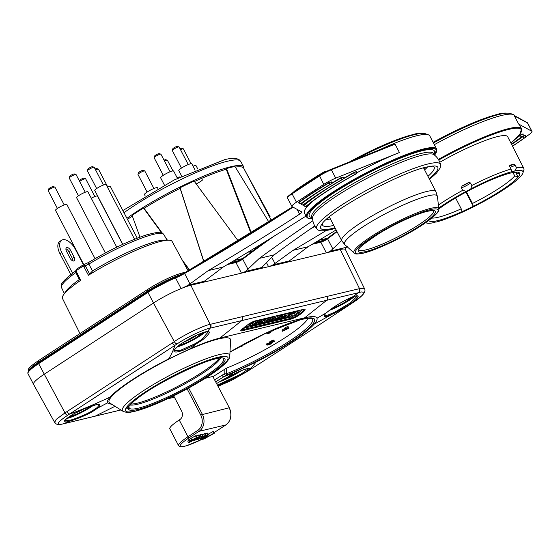 <?xml version="1.0" encoding="UTF-8"?>
<svg xmlns="http://www.w3.org/2000/svg" width="560" height="560" viewBox="0 0 560 560"><rect width="100%" height="100%" fill="white"/><g stroke="black" fill="none" stroke-linecap="round" stroke-linejoin="round"><path stroke-width="0.84" d="M196.224 183.925A7.343 1.148 152.5 0 0 202.993 179.41M193.06 166.201A7.343 1.148 -27.5 0 1 196.049 165.676L197.806 169.036M180.005 148.729A2.555 0.399 -27.5 0 1 181.559 148.267L183.246 148.778A3.829 0.602 -27.5 0 1 183.33 148.841L191.058 163.681M180.495 149.66A3.829 0.602 -27.5 0 1 183.246 148.778M145.145 195.846L144.466 194.544A7.343 1.148 -27.5 0 1 147.07 192.087A7.343 1.148 -27.5 0 1 153.671 188.615A7.343 1.148 -27.5 0 1 157.486 187.761L157.885 188.524M147.126 192.052L137.977 174.468A3.829 0.602 -27.5 0 1 137.97 174.356A3.829 0.602 -27.5 0 1 139.335 173.187A3.829 0.602 -27.5 0 1 144.683 170.863A3.829 0.602 -27.5 0 1 144.767 170.926L153.923 188.51M137.97 174.356L138.523 172.683A2.555 0.399 -27.5 0 1 139.433 171.906A2.555 0.399 -27.5 0 1 142.996 170.359L144.683 170.863M235.368 167.111A74.438 11.662 -27.5 0 1 243.733 168.266L268.226 214.529M139.993 237.125L132.111 215.446A75.068 11.76 -27.5 0 1 143.486 208.033L144.088 208.32A74.438 11.662 -27.5 0 1 180.131 188.335L180.068 187.747A75.068 11.76 -27.5 0 1 194.103 181.069L238.252 240.996M194.446 181.531A74.438 11.662 -27.5 0 1 226.233 169.253L226.52 168.539A75.068 11.76 -27.5 0 1 234.997 166.516L268.863 222.033M244.181 169.113L270.102 216.713M127.498 219.429A74.438 11.662 -27.5 0 1 132.314 216.006M248.409 251.937L250.383 251.783A75.047 11.76 -27.5 0 1 253.092 250.733M255.073 249.27L255.514 247.618M250.922 233.219L226.233 169.253M189.609 269.941L182.301 260.183M167.419 240.149L165.704 237.818M162.085 232.911L144.088 208.32M203.784 261.646L180.131 188.335M271.362 220.458L267.484 213.115M226.52 168.539L251.398 232.932M256.214 247.191L256.123 248.5M251.566 251.867A75.691 11.858 152.5 0 0 250.852 252.14L248.136 252.105M180.068 187.747L203.896 261.583M143.486 208.033L161.518 232.694M183.4 262.199L189.315 270.109M250.852 252.14L250.383 251.783M188.083 270.823L172.109 241.416A61.796 9.681 152.5 0 0 168.784 240.177A61.796 9.681 152.5 0 0 88.431 275.282L83.776 266.462L83.006 266.224A61.607 9.653 -27.5 0 0 79.632 268.38A61.607 9.653 -27.5 0 0 76.447 270.501L76.286 271.348L80.696 280.322A61.796 9.681 152.5 0 0 63.378 295.05A61.796 9.681 152.5 0 0 62.482 298.48L79.968 333.564M80.696 280.322L80.241 280.126M79.653 279.342L79.289 279.573A57.911 9.072 152.5 0 0 65.744 291.508L63.378 295.05M168.784 240.177L164.528 240.086A57.911 9.072 152.5 0 0 92.463 270.984L88.431 275.282M92.463 270.984L88.893 264.068A1.918 0.735 -121.3 0 1 88.711 262.395A1.918 0.735 -121.3 0 1 88.844 262.353M76.286 271.348L75.908 272.538L79.289 279.573M163.772 234.409C161.154 233.072 164.507 230.118 146.657 234.843C129.101 240.674 109.788 249.858 88.718 262.395L83.041 265.006L85.295 265.755L88.893 264.068A57.631 9.03 152.5 0 1 163.772 234.409L167.013 240.142M89.628 274.008L85.295 265.755L83.776 266.462M72.555 273.203L61.81 252.56A12.768 6.692 -123.1 0 1 61.628 240.24L59.808 241.43A12.768 6.692 56.9 0 0 59.99 253.75L70.819 274.547M65.933 248.836A3.829 2.009 -123.1 0 1 68.817 251.636L72.31 258.349A3.829 2.009 -123.1 0 1 72.94 260.939M61.628 240.24A12.768 6.692 -123.1 0 1 75.39 249.312L83.461 264.824M70.637 250.453L74.13 257.159A3.829 2.009 -123.1 0 1 74.186 260.855A3.829 2.009 -123.1 0 1 70.056 258.132L66.563 251.426A3.829 2.009 -123.1 0 1 66.507 247.73A3.829 2.009 -123.1 0 1 70.637 250.453L68.817 251.636M137.249 238.161L110.313 186.41A6.384 1.001 152.5 0 0 107.359 187.005M95.606 169.96A3.829 0.602 -27.5 0 1 98.357 169.078A3.829 0.602 -27.5 0 1 98.441 169.141L107.681 186.879M95.123 169.022A2.555 0.399 -27.5 0 1 96.67 168.567L98.357 169.078M116.746 247.177L87.906 191.772A6.384 1.001 152.5 0 0 82.418 193.501A6.384 1.001 152.5 0 0 76.622 197.393A6.384 1.001 152.5 0 0 76.58 197.666L105.364 252.959M78.477 195.776L69.237 178.031A3.829 0.602 -27.5 0 1 69.237 177.926A3.829 0.602 -27.5 0 1 69.258 177.87A3.829 0.602 -27.5 0 1 72.471 175.672A3.829 0.602 -27.5 0 1 75.943 174.433A3.829 0.602 -27.5 0 1 76.034 174.496L85.267 192.241M69.783 176.288A2.555 0.399 -27.5 0 1 69.783 176.253A2.555 0.399 -27.5 0 1 69.804 176.218A2.555 0.399 -27.5 0 1 71.946 174.755A2.555 0.399 -27.5 0 1 74.256 173.922L75.943 174.433M122.661 244.384L97.503 196.056A6.384 1.001 152.5 0 0 96.39 196.035A6.384 1.001 152.5 0 0 91.245 198.184M79.639 181.419A3.829 0.602 -27.5 0 1 84.966 178.766A3.829 0.602 -27.5 0 1 85.54 178.717A3.829 0.602 -27.5 0 1 85.631 178.78L94.864 196.525M79.303 180.782L79.387 180.537A2.555 0.399 -27.5 0 1 81.018 179.319A2.555 0.399 -27.5 0 1 83.475 178.241A2.555 0.399 -27.5 0 1 83.86 178.206L85.54 178.717M95.053 258.65L66.836 204.442A6.384 1.001 152.5 0 0 65.73 204.414A6.384 1.001 152.5 0 0 59.171 207.347A6.384 1.001 152.5 0 0 55.51 210.336L83.825 264.726M57.407 208.446L48.174 190.701A3.829 0.602 -27.5 0 1 48.167 190.596A3.829 0.602 -27.5 0 1 50.624 188.762A3.829 0.602 -27.5 0 1 54.299 187.152A3.829 0.602 -27.5 0 1 54.88 187.103A3.829 0.602 -27.5 0 1 54.964 187.166L64.204 204.911M48.167 190.596L48.72 188.923A2.555 0.399 -27.5 0 1 50.358 187.698A2.555 0.399 -27.5 0 1 52.808 186.627A2.555 0.399 -27.5 0 1 53.193 186.592L54.88 187.103M134.547 239.232L106.085 184.548A6.384 1.001 152.5 0 0 102.76 185.29A6.384 1.001 152.5 0 0 97.027 188.307A6.384 1.001 152.5 0 0 94.759 190.442L122.801 244.314M96.656 188.552L87.416 170.807A3.829 0.602 -27.5 0 1 87.416 170.702A3.829 0.602 -27.5 0 1 88.774 169.526A3.829 0.602 -27.5 0 1 94.122 167.209A3.829 0.602 -27.5 0 1 94.213 167.272L103.446 185.017M87.416 170.702L87.962 169.029A2.555 0.399 -27.5 0 1 88.872 168.245A2.555 0.399 -27.5 0 1 92.435 166.698L94.122 167.209M312.865 220.759A538.118 84.308 -27.5 0 0 259.259 258.412L245.539 271.418A4.788 0.749 -27.5 0 1 241.465 273.14L289.646 261.625A4.788 0.749 -27.5 0 1 288.82 261.604A4.788 0.749 -27.5 0 1 289.219 260.974L308.098 246.736A538.118 84.308 -27.5 0 0 336.112 229.936M378.539 150.22A73.409 11.501 -27.5 0 1 417.074 135.688A73.409 11.501 -27.5 0 1 428.407 134.834A73.409 11.501 -27.5 0 1 429.807 135.933L436.667 149.114A73.409 11.501 -27.5 0 0 398.454 157.661A73.409 11.501 -27.5 0 0 332.507 192.339A73.409 11.501 -27.5 0 0 306.439 216.902L307.601 218.036L309.211 218.575L312.592 218.687M314.524 199.857A73.409 11.501 152.5 0 0 304.402 212.989L306.439 216.902M514.787 115.815L514.696 115.64A73.409 11.501 152.5 0 0 513.296 114.541A73.409 11.501 152.5 0 0 501.956 115.388A73.409 11.501 152.5 0 0 434.35 144.655M289.275 260.904L289.646 261.625L340.256 249.522A30.002 4.704 152.5 0 1 345.198 249.333L345.051 249.046M120.883 409.976L62.601 424.011C57.232 425.166 55.678 423.619 56.182 423.885L54.635 422.359L56.224 419.377L64.981 412.895L174.293 341.635C177.884 339.052 183.708 335.706 191.772 331.597C201.481 327.068 207.599 324.653 210.119 324.366L190.855 285.243L241.465 273.14L235.935 262.514L227.367 264.565M190.855 285.243A30.002 4.704 152.5 0 0 181.097 288.568A30.002 4.704 152.5 0 0 153.496 303.009L174.293 341.635A3.192 1.666 55.5 0 0 177.093 343.945C180.39 341.6 185.682 338.569 192.976 334.859C201.754 330.764 207.298 328.58 209.601 328.293A3.192 2.667 77.1 0 0 210.119 324.366L359.52 288.645L364.525 288.736L345.471 249.641A30.002 4.704 152.5 0 0 345.464 249.627A30.002 4.704 152.5 0 0 345.198 249.333A12.768 2.002 152.5 0 1 345.093 249.214A12.768 2.002 152.5 0 1 346.409 247.296L347.263 246.358M266.427 262.577L268.555 266.665A6.384 1.001 152.5 0 0 273.091 264.831L293.104 250.32A510.664 80.01 152.5 0 0 326.158 230.531M289.219 260.974L273.091 264.831M245.539 271.418L261.667 267.561A6.384 1.001 152.5 0 0 261.45 268.079A6.384 1.001 152.5 0 0 262.563 268.1L262.024 267.064M293.083 207.172A510.664 80.01 -27.5 0 1 184.506 273.518A12.768 2.002 -27.5 0 1 175.567 277.942L181.097 288.568A12.768 2.002 152.5 0 0 188.349 285.089L204.33 281.267L223.209 267.029L208.215 270.613L188.349 285.089M204.386 281.197L204.764 281.918A4.788 0.749 -27.5 0 1 203.931 281.897A4.788 0.749 -27.5 0 1 204.33 281.267M341.635 240.555L330.428 251.118A4.788 0.749 -27.5 0 1 326.354 252.847L320.817 242.221A4.788 0.749 152.5 0 0 327.586 238.826A0.637 0.462 -127.1 0 1 327.74 238.112A537.474 84.21 -27.5 0 1 336.826 231.308M330.428 251.118L346.409 247.296M259.259 258.412L274.26 254.821L261.667 267.561M306.075 216.209A6.384 1.001 152.5 0 0 302.645 218.134A538.118 84.308 -27.5 0 1 223.209 267.029M208.215 270.613A510.664 80.01 152.5 0 0 299.593 214.165A6.384 1.001 152.5 0 0 301.875 212.023A6.384 1.001 152.5 0 0 301.798 211.946L292.075 206.619A12.768 2.002 -27.5 0 1 291.914 206.465A12.768 2.002 -27.5 0 1 296.45 202.195L323.743 184.401A12.768 2.002 -27.5 0 1 335.734 178.157L399.42 152.516A73.409 11.501 152.5 0 0 356.622 172.928M301.217 203.616L301.028 204.295L301.217 203.616A98.301 15.4 152.5 0 1 306.159 199.934M342.272 179.431L342.468 179.438A96.068 15.05 152.5 0 0 303.681 204.729L303.226 204.89A96.705 15.155 -27.5 0 1 342.272 179.431A1.596 0.427 -120 0 1 341.054 178.017L343.343 177.156L340.907 177.737A98.301 15.4 152.5 0 0 331.59 183.246M298.858 202.195L298.571 202.951L298.858 202.195A109.795 17.199 152.5 0 1 312.816 192.647A109.795 17.199 152.5 0 1 328.937 182.588L331.52 181.916C331.485 183.638 331.233 184.387 330.764 184.156C319.557 190.876 309.771 197.253 301.413 203.287A1.596 1.078 54.2 0 0 301.574 203.126M331.52 181.916L328.937 182.588M313.502 197.638A86.814 13.601 152.5 0 0 303.821 205.212L303.968 205.485A1.596 1.309 49.4 0 0 305.935 206.402A85.218 13.349 -27.5 0 1 355.439 174.125L355.558 174.174A84.581 13.251 152.5 0 0 306.425 206.206L305.935 206.402M355.439 174.125L354.396 172.613L356.321 171.591L354.249 172.333A86.814 13.601 152.5 0 0 343.427 178.444M301.203 203.392L300.783 203.532A108.199 16.954 -27.5 0 1 330.428 184.205L330.673 184.184A107.562 16.849 152.5 0 0 301.203 203.392A1.596 1.078 54.2 0 0 301.427 203.28C301.329 204.078 300.377 203.966 298.571 202.951M209.601 328.293L359.023 292.572C363.629 290.703 367.36 293.013 354.445 301.546M438.368 159.411A73.409 11.501 -27.5 0 1 521.556 128.814L519.512 124.901A73.409 11.501 152.5 0 0 518.609 124.026L531.839 131.271A12.768 2.002 -27.5 0 1 532 131.425A12.768 2.002 -27.5 0 1 527.464 135.695L525.707 136.843M511.455 144.137A96.068 15.05 152.5 0 0 521.983 136.521A1.596 1.183 -127.5 0 1 520.121 135.527L523.04 133.875L519.974 135.247A94.472 14.805 -27.5 0 1 517.454 137.151M512.456 146.111A107.562 16.849 152.5 0 0 524.461 137.851A1.596 1.078 -125.8 0 1 522.676 136.794L525.497 135.219L522.536 136.514A105.966 16.604 -27.5 0 1 517.811 139.86M524.461 137.851L524.881 137.718A108.199 16.954 -27.5 0 1 512.512 146.216M521.983 136.521L522.438 136.36A96.705 15.155 -27.5 0 1 511.511 144.249M531.839 131.271L527.478 122.885A0.637 0.63 -61.3 0 0 527.226 122.626L527.632 123.039A12.768 2.002 152.5 0 0 527.478 122.885L514.976 116.249M399.42 152.516L395.052 144.13L387.646 146.552L330.932 169.393M337.12 195.706A68.621 10.752 -27.5 0 1 422.583 155.064A68.621 10.752 -27.5 0 1 433.93 154.651C437.262 157.136 439.467 160.426 440.538 164.535A69.769 10.934 -27.5 0 0 428.281 163.905A69.769 10.934 -27.5 0 0 355.46 196.574A69.769 10.934 -27.5 0 0 316.855 228.921C314.104 225.687 312.669 221.991 312.55 217.84A68.621 10.752 -27.5 0 1 337.12 195.706M147.91 291.816L38.647 363.027L38.654 363.643L147.959 292.383L147.952 291.767L175.077 277.578L175.567 277.942A30.002 4.704 152.5 0 0 147.959 292.383L153.496 303.009L44.184 374.269A30.002 4.704 152.5 0 0 33.53 384.307A30.002 4.704 152.5 0 0 33.537 384.328L54.635 422.359M120.848 409.955L62.944 423.906C60.263 424.676 51.898 425.803 67.69 415.268L177.093 343.945M181.013 343.756L196.105 335.307L207.032 331.779A0.637 0.588 -91.2 0 0 207.354 331.667C205.933 331.373 201.341 332.976 193.578 336.476L180.859 343.868C174.125 349.111 172.277 351.806 175.315 351.946C177.415 352.618 186.319 349.559 195.825 344.148L202.496 339.899C209.524 333.935 211.141 331.191 207.354 331.667L210.14 328.167A3.192 2.674 76.5 0 0 210.644 324.24M326.27 312.816A0.637 0.525 -132.6 0 1 326.06 313.012C322.406 317.345 324.583 317.688 332.577 314.041C336.623 312.431 347.165 306.159 351.365 303.1C355.264 300.573 357.553 298.263 358.239 296.163C357.763 295.47 355.824 295.736 352.429 296.982C349.272 297.906 337.75 304.059 330.848 309.211L326.06 313.012L317.023 318.22C316.477 316.197 312.382 316.05 304.745 317.779L219.863 338.072C211.743 340.109 202.195 343.518 191.205 348.306L168.546 358.988C142.373 372.225 117.873 388.192 110.229 396.998C107.891 399.609 106.946 401.59 107.387 402.948L112.273 404.579M180.859 343.868L180.957 343.826C175.497 348.39 173.369 350.609 174.566 350.49L180.6 350.28L195.405 343.546L201.852 339.43L208.145 332.059L207.032 331.779M205.226 332.024A19.152 3.003 -27.5 0 1 200.018 335.902A19.152 3.003 -27.5 0 1 176.897 347.06M178.367 345.786A18.389 2.884 152.5 0 0 179.62 345.359M183.337 342.223A10.213 1.603 152.5 0 0 194.971 336.483A10.213 1.603 152.5 0 0 197.358 334.754M82.957 409.381A10.213 1.603 -27.5 0 1 75.278 413.049M339.283 303.681A10.213 1.603 152.5 0 0 344.323 300.79M307.923 318.227A63.07 9.884 -27.5 0 1 226.31 368.249L226.331 373.856L224.175 373.87A1.918 1.001 56.9 0 0 226.072 375.305A1.918 1.029 -111.7 0 0 226.331 373.856A65.835 10.318 152.5 0 0 288.442 341.733A65.835 10.318 152.5 0 0 311.927 318.486L307.615 318.255L301.007 319.571L267.05 332.584L229.999 352.065M213.108 376.593L226.31 368.249M212.835 376.488L229.355 407.813L212.835 376.488L205.191 378.315M288.981 328.132L286.944 328.622L288.064 327.684L282.597 331.247L288.981 328.132L288.302 327.04M288.575 327.558L287.994 326.438L287.483 326.564L284.305 328.279L284.893 329.399M284.445 328.545L282.016 330.127L282.597 331.247M274.456 341.32L273.798 340.074L271.67 340.732L269.108 342.398L269.766 343.644L271.901 342.986L270.039 344.204L266.994 345.17L269.878 344.477L272.902 342.51L270.655 343.238L270.851 342.762L274.456 341.32L272.251 341.852L269.689 343.518M270.039 344.204L269.458 343.084L266.994 343.672L266.413 344.05L266.994 345.17M201.432 334.005A18.389 2.884 152.5 0 0 203.434 332.486M350.826 298.284A18.389 2.884 152.5 0 0 352.604 296.947M68.243 417.291A18.389 2.884 152.5 0 0 70.315 416.619M128.996 406.07L129.08 407.484A53.151 8.33 152.5 0 0 138.446 408.149A53.151 8.33 152.5 0 0 188.027 386.61A53.151 8.33 152.5 0 0 223.188 361.137A53.151 8.33 152.5 0 0 223.202 358.491C219.737 351.603 138.677 391.02 130.256 405.16L129.745 405.608A6.062 0.952 -27.5 0 0 126.679 408.205A6.062 0.952 -27.5 0 0 128.45 408.023A54.348 8.512 152.5 0 0 172.06 396.039A54.348 8.512 152.5 0 0 224.623 361.361A54.348 8.512 152.5 0 0 225.05 360.283A54.348 8.512 152.5 0 0 183.722 371.168A54.348 8.512 152.5 0 0 129.745 405.608M129.101 406.917L128.45 408.023M229.81 355.733L230.601 340.165A68.369 10.71 152.5 0 0 218.54 338.933A68.369 10.71 152.5 0 0 145.684 371.826A68.369 10.71 152.5 0 0 109.823 403.039L123.032 411.32C128.212 413.546 133.105 411.495 134.876 411.292C162.617 404.712 231.315 367.465 229.81 355.733A60.445 9.471 152.5 0 0 219.149 354.641A60.445 9.471 152.5 0 0 154.728 383.719A60.445 9.471 152.5 0 0 123.032 411.32M215.775 381.731L223.937 376.691L233.198 372.869L255.864 362.18C282.03 348.943 306.53 332.976 314.174 324.17C316.512 321.559 317.457 319.578 317.023 318.22M174.384 397.194L167.629 398.79M172.459 396.48L173.838 396.151M189.945 283.976L184.38 272.972L175.028 277.613A29.365 4.599 152.5 0 0 148.008 291.746L38.647 363.027C30.541 368.375 26.992 371.924 28 373.681A30.002 4.704 152.5 0 1 38.654 363.643L64.981 412.895A3.192 1.68 58.3 0 0 67.69 415.268M71.519 415.142L71.603 415.114C66.157 418.838 63.924 420.546 64.897 420.245L64.687 420.679L70.455 420.14C73.549 419.342 85.519 414.988 92.54 410.69L97.391 407.442A0.637 0.525 51 0 0 98.168 407.813C101.969 403.767 99.68 403.221 91.294 406.175C87.01 407.358 75.768 412.412 71.519 415.142L64.932 420.049C63.924 422.17 65.716 422.485 70.322 421.001C73.521 420.175 85.89 415.639 93.149 411.18L98.168 407.813L107.387 402.948M97.391 407.442L99.491 404.565M92.883 405.685A19.152 3.003 -27.5 0 1 90.706 407.162A19.152 3.003 -27.5 0 1 66.556 418.579M217.868 385.742L242.025 374.381C249.172 369.922 251.384 367.941 248.668 368.417C245.84 368.564 239.085 371.322 228.403 376.677L216.699 383.502M217.497 385.028L241.381 373.898L248.647 368.494M241.241 370.685A19.152 3.003 -27.5 0 1 240.107 371.448A19.152 3.003 -27.5 0 1 219.149 381.927M354.41 301.567L351.19 303.73C314.461 328.09 279.909 350.616 247.52 371.308L231.686 380.303L218.162 386.309M330.953 309.134L326.186 312.935L324.24 315.322L327.761 315.126L334.747 312.2L350.693 302.638L357.364 295.995M354.62 296.303A19.152 3.003 -27.5 0 1 349.412 300.188A19.152 3.003 -27.5 0 1 329.308 310.366M291.956 318.857L296.667 316.715C301.07 313.901 303.737 311.78 304.668 310.352C305.396 309.337 305.2 308.959 304.08 309.218L253.827 321.237L249.235 323.603L241.234 329.966C240.436 330.855 240.59 331.156 241.703 330.869L291.956 318.857A0.637 0.532 76.5 0 0 292.103 318.01L296.247 316.113C300.426 313.432 302.953 311.402 303.821 310.037L304.192 309.274M242.816 328.517L291.515 316.876L294.497 315.637M241.178 330.092L292.103 318.01L291.515 316.876M300.181 311.885L302.673 309.61M250.348 325.682L250.586 326.137L252.91 325.584L257.775 322.084L257.194 320.957L254.863 321.517L252.707 323.106L252.042 322.196L251.223 322.392M249.718 324.051L246.869 325.304M261.45 321.202L258.951 321.804L254.177 325.276L256.683 324.681L261.45 321.202L260.869 320.082L257.418 321.391M269.5 319.277L267.148 319.844L265.335 321.216L265.055 320.341L262.22 321.02L262.899 321.909L259.455 323.316C258.846 324.058 259.721 324.086 262.073 323.393L264.81 322.742L269.5 319.277L268.912 318.157L266.567 318.717L264.754 320.089M265.055 320.341L264.467 319.221L261.632 319.893L262.22 321.02M262.122 320.831L261.366 321.027M274.253 318.143L272.111 318.654L268.429 321.349L265.531 322.567L271.194 321.216L272.335 320.418L270.571 320.838L274.253 318.143L273.665 317.016L271.523 317.527L269.409 319.102M282.429 316.47L280.042 316.757L274.407 319.228L271.845 321.055L273.952 320.558L279.09 317.478C280.231 317.121 280.161 317.401 278.894 318.311L276.64 319.914L278.747 319.41L282.429 316.47L281.848 315.343L279.454 315.637L273.826 318.108M290.472 314.265L289.884 313.145L283.85 314.587L282.618 315.518L283.206 316.638L287.098 315.707L282.289 317.751L284.718 317.45L281.008 318.332L279.874 319.137L285.726 317.737L290.472 314.265L284.431 315.707L283.206 316.638M282.786 315.84L282.296 316.204M300.209 311.941L297.675 312.55L294.847 314.622L294.77 313.243L291.753 313.964L286.93 317.45L289.534 316.827L292.306 314.853L292.173 316.19L295.386 315.42L300.209 311.941L299.628 310.821L297.094 311.423L294.266 313.502M294.77 313.243L294.189 312.116L291.165 312.837L290.129 313.614M257.775 322.084L255.451 322.644L253.288 324.226L252.63 323.316L249.69 324.023L250.677 325.003L245.105 327.446L252.812 324.569L250.586 326.137M254.863 321.517L255.451 322.644M244.804 326.872L245.105 327.446M249.417 323.498L249.69 324.023M252.042 322.196L252.63 323.316M252.707 323.106L253.288 324.226M259.217 322.868L259.056 323.799M264.747 321.657L263.48 322.574L262.094 322.602L264.747 321.657M279.09 317.478L279.937 317.373M258.363 320.677L258.951 321.804M253.96 324.856L254.177 325.276M263.214 322.063L263.48 322.574M266.567 318.717L267.148 319.844M271.523 317.527L272.111 318.654M272.013 319.802L272.335 320.418M267.96 320.446L268.429 321.349M276.157 318.983L276.64 319.914M283.85 314.587L284.431 315.707M279.678 318.759L279.874 319.137M280.805 317.947L281.008 318.332M281.946 317.093L282.289 317.751M297.094 311.423L297.675 312.55M291.704 315.294L292.173 316.19M286.72 317.037L286.93 317.45M291.165 312.837L291.753 313.964M179.235 419.993L187.971 436.772A26.488 4.151 -27.5 0 0 178.563 445.634L169.827 428.855A26.488 4.151 152.5 0 1 179.235 419.993L179.921 419.552A6.384 5.341 -103.4 0 0 181.566 410.984L173.698 395.871M224.175 369.376L224.175 373.87L222.047 375.256A1.918 1.001 56.9 0 0 223.937 376.691L226.072 375.305A67.494 10.577 152.5 0 0 314.671 320.593A67.494 10.577 152.5 0 0 229.999 352.037M214.242 380.079L222.047 375.256M212.842 431.634L213.661 431.438L214.536 433.111L203.98 439.019L200.669 439.726L204.645 437.248L209.433 435.708L208.558 434.028L212.842 431.634L213.717 433.307L214.536 433.111M207.837 434.203L208.558 434.028M188.601 442.701L192.647 440.433L189.553 441.434L191.835 439.985L197.106 437.283L191.24 440.573L192.185 440.503L199.15 436.793L198.275 435.113L199.031 434.931L199.906 436.611L189.35 442.519L188.601 442.701L187.726 441.021L188.923 440.349M198.275 435.113L196.497 436.107M196.35 437.458L195.475 435.785L196.231 435.603L197.106 437.283M195.475 435.785L188.678 439.754L189.959 441.497M195.307 439.18L196.245 439.187L195.573 439.698L196.847 439.425L198.023 438.725L197.694 438.291L198.604 437.612L202.44 435.946L201.565 434.273L202.293 434.252L203.175 435.981L201.803 436.996L200.984 437.22L200.732 436.744M201.565 434.273L198.919 435.288M208.068 434.77L201.278 438.732L206.521 435.316L197.722 439.586L205.366 435.302L204.687 435.911L207.683 434.7L207.193 433.09L205.254 433.58M205.366 435.302L204.498 433.629L205.191 433.461L206.066 435.141M204.498 433.629L202.538 434.721M200.522 438.914L200.256 438.41M200.669 439.726L200.655 438.886M209.433 435.708L213.717 433.307M202.741 438.949L208.236 436.373L204.113 437.738L202.16 438.886L202.741 438.949L202.559 438.599M204.309 438.578L203.924 437.836M199.15 436.793L199.906 436.611M200.984 437.22L201.516 436.492L199.5 437.346L199.213 438.277L196.763 439.663L194.348 440.23L195.426 439.411M195.027 440.286L194.138 439.838M196.245 439.187L196.028 438.781M197.974 438.627L197.512 437.948M202.44 435.946L203.175 435.981M199.087 437.654L199.409 438.011M244.027 344.127L245.49 343.777L239.134 346.976L241.934 346.304L240.023 346.57L246.169 343.609L244.825 343.693M271.348 331.009L267.071 333.907L270.459 332.71L267.82 333.487L270.816 331.954L270.06 331.989L271.138 331.247L273.455 330.792L273.763 330.239L271.187 330.701M287.693 328.727L284.039 330.519L287.693 328.727M246.519 342.79L246.757 343.231M240.324 346.381L240.513 346.745M240.821 346.115L241.052 346.563M241.297 345.884L241.542 346.353M241.829 345.639L242.06 346.087M242.207 345.457L242.48 345.982M272.671 330.036L272.86 330.407M273.294 329.763L273.546 330.246M273.476 329.686L273.763 330.239M273.532 329.658L273.875 330.309M270.613 331.562L270.816 331.954M268.303 333.109L268.492 333.466M268.793 332.843L269.031 333.291M269.269 332.605L269.514 333.081M269.822 332.402L270.032 332.808M270.235 332.283L270.459 332.71M266.511 332.829L267.071 333.907M266.707 332.745L267.19 333.683M267.127 332.542L267.575 333.396M267.379 332.43L267.806 333.249M267.96 332.164L268.359 332.927M268.492 331.919L268.877 332.654M269.045 331.667L269.374 332.297M269.269 331.562L269.549 332.108M269.696 331.373L269.934 331.828M270.2 331.142L270.396 331.527M285.005 327.824L285.586 328.944M285.852 327.621L286.433 328.741M287.483 326.564L288.064 327.684M272.02 342.097L272.307 342.65M271.355 342.454L271.621 342.958M272.566 341.866L272.902 342.51M266.994 343.672L267.575 344.792M269.318 342.153L269.899 343.273M269.731 341.817L270.312 342.937M270.2 341.516L270.781 342.636M270.949 341.096L271.53 342.216M271.67 340.732L272.251 341.852M272.44 340.403L273.021 341.523M272.979 340.228L273.567 341.341M273.49 340.102L274.071 341.222M273.798 340.074L274.379 341.194M270.949 342.699L271.166 343.119M200.291 333.557A11.487 1.799 -27.5 0 1 196.231 337.442A11.487 1.799 -27.5 0 1 180.173 344.386M89.572 406.777A11.487 1.799 -27.5 0 1 86.926 408.695A11.487 1.799 -27.5 0 1 70.784 415.611M349.734 298.102A11.487 1.799 -27.5 0 1 345.632 301.721A11.487 1.799 -27.5 0 1 332.164 308.294M237.167 372.414A11.487 1.799 -27.5 0 1 236.32 372.981A11.487 1.799 -27.5 0 1 223.503 379.351M438.424 205.058A57.134 8.953 -27.5 0 1 442.785 202.132A57.134 8.953 -27.5 0 1 462.693 190.316L461.37 187.803L462.147 185.941A57.169 8.96 -27.5 0 1 468.573 182.553L470.54 182.959L471.835 185.486A57.134 8.953 -27.5 0 1 511.028 169.057L509.726 166.53L510.062 165.158A57.169 8.96 -27.5 0 1 513.926 164.234L515.242 165.214L516.53 167.741A57.134 8.953 -27.5 0 1 523.866 168.497L507.696 136.752A57.449 9.002 152.5 0 0 439.81 162.26M509.698 165.396L510.062 165.158A5.11 0.798 152.5 0 0 513.926 164.234M523.866 168.497A57.134 8.953 -27.5 0 1 523.866 170.093L522.886 173.033A54.88 8.596 152.5 0 0 514.703 170.996L516.53 167.741M462.693 190.316L466.186 191.331A54.88 8.596 152.5 0 0 438.774 208.04M425.838 222.579A54.88 8.596 -27.5 0 0 426.776 223.062A54.88 8.596 -27.5 0 0 433.692 222.656A6.384 1.001 152.5 0 1 436.478 221.991A54.88 8.596 -27.5 0 0 477.582 204.757A6.384 1.001 152.5 0 1 482.202 202.314A54.88 8.596 -27.5 0 0 518.084 178.927A6.384 1.001 152.5 0 1 519.925 177.149A54.88 8.596 152.5 0 0 522.886 173.033M466.186 191.331A6.384 1.001 152.5 0 0 470.813 188.895A54.88 8.596 -27.5 0 1 511.917 171.661A6.384 1.001 152.5 0 0 514.703 170.996M438.879 208.936A51.233 8.029 152.5 0 1 475.104 187.348A51.233 8.029 152.5 0 1 486.346 182A51.233 8.029 -27.5 0 1 518.476 172.34A51.233 8.029 -27.5 0 1 519.778 174.006A51.233 8.029 152.5 0 1 518.14 177.058A51.233 8.029 -27.5 0 1 473.291 206.297L472.465 203.469L466.445 191.849M428.757 220.479A51.233 8.029 152.5 0 0 462.049 211.645A51.233 8.029 152.5 0 0 473.291 206.297L465.92 192.129M511.028 169.057L511.595 171.171M470.813 188.895L471.835 185.486M516.243 172.13A48.699 7.63 -27.5 0 1 516.376 172.858L519.778 174.006M515.592 172.165L518.14 177.058L514.738 175.91A48.699 7.63 -27.5 0 1 472.465 203.469M455.602 197.967L461.223 208.817A48.699 7.63 -27.5 0 1 431.893 218.057M461.223 208.817L462.049 211.645M516.376 172.858L515.991 172.137M512.939 172.529L514.738 175.91M497.574 114.366A69.377 10.871 152.5 0 0 433.132 142.317L468.951 124.6L498.015 114.205C501.676 112.966 505.841 112.735 510.517 113.519A71.4 11.186 152.5 0 0 499.492 114.345A71.4 11.186 152.5 0 0 433.461 142.954M314.755 225.939A510.664 80.01 152.5 0 0 274.26 254.821M293.104 250.32L308.098 246.736M181.748 176.26L178.794 170.59A7.343 1.148 -27.5 0 1 182.994 167.153A7.343 1.148 -27.5 0 1 190.54 163.786A7.343 1.148 -27.5 0 1 191.814 163.807L195.132 170.177M181.454 168.098L172.298 150.514A3.829 0.602 -27.5 0 1 172.298 150.409A3.829 0.602 -27.5 0 1 174.755 148.575A3.829 0.602 -27.5 0 1 178.43 146.965A3.829 0.602 -27.5 0 1 179.011 146.916A3.829 0.602 -27.5 0 1 179.095 146.979L188.251 164.563M172.298 150.409L172.851 148.736A2.555 0.399 -27.5 0 1 174.482 147.511A2.555 0.399 -27.5 0 1 176.939 146.44A2.555 0.399 -27.5 0 1 177.324 146.405L179.011 146.916M177.093 177.66A7.343 1.148 -27.5 0 1 180.096 177.051M164.045 160.188A2.555 0.399 -27.5 0 1 165.648 159.705L167.335 160.216A3.829 0.602 -27.5 0 1 167.419 160.279L172.949 170.898M164.528 161.126A3.829 0.602 -27.5 0 1 167.335 160.216M164.374 185.017L160.622 177.807A7.343 1.148 -27.5 0 1 168.077 172.669A7.343 1.148 -27.5 0 1 173.642 171.031L177.45 178.339M163.282 175.315L154.126 157.738A3.829 0.602 -27.5 0 1 154.126 157.626A3.829 0.602 -27.5 0 1 158.018 155.05A3.829 0.602 -27.5 0 1 160.832 154.133A3.829 0.602 -27.5 0 1 160.923 154.196L170.079 171.78M154.126 157.626L154.679 155.953A2.555 0.399 -27.5 0 1 157.269 154.238A2.555 0.399 -27.5 0 1 159.152 153.629L160.832 154.133M227.059 170.282A58.723 9.198 152.5 0 0 226.695 169.792M122.878 210.546L174.244 179.928L224.721 159.635C229.712 158.382 233.674 158.039 236.607 158.613L239.092 159.663L240.674 161.392A74.9 11.732 152.5 0 0 227.703 161.182A74.9 11.732 152.5 0 0 124.005 212.709M240.674 161.392L243.754 166.95A75.068 11.76 152.5 0 0 230.755 166.74A75.068 11.76 152.5 0 0 126.917 218.316M83.041 265.006A1.274 0.588 57.8 0 0 82.943 265.041L76.482 269.255A1.274 0.749 55.9 0 1 76.615 269.192A60.326 9.45 -27.5 0 1 82.866 265.118M83.51 264.81L82.943 265.041A1.274 0.588 57.8 0 0 83.006 266.224M80.199 280.441L75.908 271.719C75.411 271.523 75.607 270.697 76.482 269.255A1.274 0.749 55.9 0 0 76.447 270.501M76.048 270.655C57.61 284.578 61.53 285.145 61.53 287.637A57.631 9.03 152.5 0 1 75.908 272.538A1.918 1.246 -125.3 0 1 75.719 271.124M61.81 252.56L59.99 253.75M72.31 258.349L74.13 257.159M181.825 273.154A27.132 4.249 152.5 0 0 148.036 289.226A1.596 0.833 -123.1 0 0 147.889 289.289C160.615 281.33 172.046 275.905 182.175 273A1.596 1.337 76.6 0 1 183.47 273.49M324.324 240.191L315.609 242.27M239.435 260.484L230.727 262.563M38.724 360.486A1.596 0.833 56.9 0 0 38.584 360.542A1.596 0.833 56.9 0 0 38.605 362.082A28.728 4.501 152.5 0 0 28.35 371.553M182.133 274.218A28.728 4.501 152.5 0 0 147.91 290.829L38.605 362.082L38.983 362.81M148.288 291.55L147.91 290.829A1.596 0.833 -123.1 0 1 147.889 289.289L38.584 360.542C26.901 368.627 28.042 369.425 28.406 371.693M323.743 184.401L319.368 175.399L330.813 169.442A12.131 1.897 152.5 0 0 319.424 175.371L292.075 193.193L292.082 193.809A12.768 2.002 152.5 0 0 287.553 198.079C288.365 196.714 284.844 198.485 292.075 193.193L319.319 175.441M292.572 206.892A511.308 80.108 -27.5 0 1 184.408 272.965L292.565 206.885M184.359 272.993A13.405 2.1 -27.5 0 1 175.133 277.564M327.579 238.231A5.425 0.847 -27.5 0 1 320.348 241.885M235.186 262.255A0.637 0.532 76.6 0 1 235.935 262.514A4.788 0.749 152.5 0 0 242.704 259.119A0.637 0.462 -127.1 0 1 242.858 258.405A537.474 84.21 -27.5 0 1 267.414 240.31M242.69 258.524A5.425 0.847 -27.5 0 1 235.466 262.178M273.763 236.376A538.118 84.308 152.5 0 0 242.704 259.119L248.066 269.423M314.951 226.289A510.664 80.01 -27.5 0 1 309.442 229.607M312.249 244.272L320.817 242.221A0.637 0.532 76.6 0 0 320.215 241.899L327.649 238.161L336.819 231.294M359.023 292.572A3.192 2.674 76 0 0 359.52 288.645L340.256 249.522M271.74 257.292L275.002 263.557M303.821 205.212L303.968 205.485A86.814 13.601 -27.5 0 1 325.185 190.008A86.814 13.601 -27.5 0 1 331.555 185.948M306.425 206.206A1.596 1.309 49.4 0 0 306.754 206.003C317.814 196.679 334.096 186.06 355.6 174.174L355.558 174.174M355.621 174.139L355.607 174.174C356.111 174.468 356.405 173.705 356.468 171.871M343.077 179.011A86.814 13.601 -27.5 0 1 354.396 172.613L354.249 172.333M326.487 186.746A98.301 15.4 -27.5 0 0 319.067 191.471A98.301 15.4 -27.5 0 0 301.364 203.896A1.596 1.183 52.5 0 0 303.226 204.89M331.135 183.89A98.301 15.4 -27.5 0 1 341.054 178.017L340.907 177.737M330.428 184.205A1.596 0.567 -120.9 0 1 329.084 182.868A109.795 17.199 -27.5 0 0 312.956 192.927A109.795 17.199 -27.5 0 0 299.005 202.475A1.596 1.078 54.2 0 0 300.783 203.532M297.087 209.363L299.593 214.165M242.354 316.603A3.192 2.674 76.4 0 1 241.857 320.523L219.863 338.072M327.243 296.31A3.192 2.674 76.7 0 1 326.739 300.23L304.745 317.779M359.002 288.771A3.192 2.674 76.6 0 1 358.498 292.691L352.429 296.982A0.637 0.455 -110.1 0 1 352.303 297.059C359.492 294.903 356.72 296.401 357.378 296.002L357.35 295.967M332.955 249.13L327.586 238.826A538.118 84.308 152.5 0 1 337.05 231.742M320.075 241.962A0.637 0.532 76.6 0 1 320.215 241.899L313.565 243.488M511.609 144.438A105.966 16.604 152.5 0 0 522.676 136.794L522.536 136.514M525.637 135.499C525.707 137.039 525.525 137.746 525.084 137.613A1.596 1.078 -125.8 0 1 524.881 137.718M515.879 138.698A94.472 14.805 152.5 0 0 520.121 135.527L519.974 135.247M523.18 134.155C523.243 135.681 523.082 136.374 522.683 136.227A1.596 1.183 -127.5 0 1 522.438 136.36M519.477 134.89L519.729 134.848A85.218 13.349 -27.5 0 1 518.994 135.471M518.763 135.744L520.044 134.659A1.596 1.309 -130.6 0 1 519.729 134.848M514.241 115.633L518.609 124.026M387.646 146.552L330.869 169.407L331.366 169.771A12.768 2.002 152.5 0 0 319.375 176.015L292.082 193.809L296.45 202.195M395.052 144.13L331.366 169.771L335.734 178.157M355.572 159.46A71.4 11.186 -27.5 0 1 414.603 134.638A71.4 11.186 -27.5 0 1 425.628 133.812L428.407 134.834M412.685 134.659A69.377 10.871 152.5 0 0 350.259 161.504L385.035 144.48L413.126 134.505C416.787 133.259 420.959 133.028 425.628 133.812M312.585 218.624A72.772 11.403 -27.5 0 1 333.137 192.822A72.772 11.403 -27.5 0 1 407.953 154.721A72.772 11.403 -27.5 0 1 434.553 155.134M433.895 154.147A70.539 11.053 -27.5 0 0 404.18 156.611A70.539 11.053 -27.5 0 0 334.327 192.535A70.539 11.053 152.5 0 0 312.158 217.518M312.571 218.309L311.85 216.93A68.621 10.752 -27.5 0 1 336.217 193.97A68.621 10.752 -27.5 0 1 397.866 161.553A68.621 10.752 -27.5 0 1 433.587 153.559L434.308 154.938M334.964 227.738A66.01 10.346 -27.5 0 1 332.136 228.473A66.01 10.346 -27.5 0 1 321.629 224.546C327.677 212.394 399.987 172.354 426.832 167.013L434.217 165.942A66.01 10.346 -27.5 0 1 429.184 178.696M333.739 225.386A62.881 9.849 -27.5 0 1 333.55 225.428A62.881 9.849 -27.5 0 1 322.784 223.055M432.334 166.026A62.881 9.849 -27.5 0 1 427.959 176.337M427.665 166.824A62.083 9.73 -27.5 0 1 424.585 169.862M330.365 218.904A62.083 9.73 -27.5 0 1 326.116 219.688M327.943 218.078A62.377 9.772 152.5 0 0 329.735 217.686M423.549 167.874L435.946 191.681A53.109 8.323 152.5 0 0 426.727 191.499A53.109 8.323 152.5 0 0 372.141 215.88A53.109 8.323 152.5 0 0 341.726 240.73L329.336 216.923M438.886 209.013A47.803 7.49 152.5 0 0 430.465 208.418A47.803 7.49 152.5 0 0 380.156 231.042A47.803 7.49 152.5 0 0 354.235 253.078C355.474 253.232 353.444 254.982 363.195 253.183C376.334 250.229 404.635 236.712 422.163 225.064C443.338 210.427 438.102 209.643 438.886 209.013L437.409 196.448A52.297 8.197 152.5 0 0 428.19 195.797A52.297 8.197 152.5 0 0 373.149 220.549A52.297 8.197 152.5 0 0 344.792 244.664L341.726 240.73M363.482 253.057A46.606 7.301 152.5 0 0 421.526 225.449A46.606 7.301 152.5 0 0 429.989 209.699A46.606 7.301 152.5 0 0 371.945 237.307A46.606 7.301 152.5 0 0 363.482 253.057M427.707 211.19A43.407 6.804 -27.5 0 1 419.825 225.862A43.407 6.804 -27.5 0 1 365.764 251.566A43.407 6.804 -27.5 0 1 373.646 236.901A43.407 6.804 -27.5 0 1 427.707 211.19M358.785 249.711L358.799 249.76A42.133 6.601 152.5 0 0 366.093 249.858A42.133 6.601 152.5 0 0 409.304 230.573A42.133 6.601 152.5 0 0 433.538 210.84L433.524 210.805M423.948 168.644A62.377 9.772 152.5 0 0 425.299 167.398M172.333 342.951A3.192 1.673 56.8 0 0 175.042 345.289C172.977 351.113 170.807 355.684 168.546 358.988M195.405 343.546L195.825 344.148L191.205 348.306M201.852 339.43L202.496 339.899M219.142 358.253A51.548 8.078 -27.5 0 1 177.884 386.337A51.548 8.078 -27.5 0 1 131.215 404.026M220.409 358.134A51.751 8.106 -27.5 0 1 220.227 358.505A51.751 8.106 -27.5 0 1 185.92 383.306A51.751 8.106 -27.5 0 1 137.739 404.222A51.751 8.106 -27.5 0 1 130.389 404.992M135.59 410.984A57.68 9.037 152.5 0 0 207.431 376.817A57.68 9.037 152.5 0 0 217.903 357.322A57.68 9.037 152.5 0 0 146.062 391.489A57.68 9.037 152.5 0 0 135.59 410.984M94.843 416.248A3.192 2.674 -103.6 0 0 95.172 416.15L115.017 406.294M62.573 424.018A3.192 2.667 -102.9 0 0 62.944 423.906M66.976 411.635A3.192 1.673 57 0 0 69.685 413.973C80.297 410.641 104.342 399.903 110.229 396.998M63.126 423.885A3.192 2.674 -103.5 0 0 63.462 423.78L70.322 421.001A0.637 0.455 73.6 0 0 70.455 420.14M92.54 410.69L93.149 411.18M221.508 380.492L228.417 376.677L233.198 372.869M241.381 373.898L242.025 374.381M247.107 371.553C250.684 368.62 253.603 365.498 255.864 362.18M351.19 303.73L314.174 324.17M350.693 302.638L351.365 303.1M352.177 297.073A0.637 0.455 -110.1 0 0 352.303 297.059C345.38 299.908 338.247 303.947 330.911 309.183L330.848 309.211M295.757 315.168L296.667 316.715M241.703 330.869A0.637 0.532 76.6 0 0 241.85 330.022L241.633 329.609M303.653 309.323A0.637 0.532 -103.3 0 0 303.87 309.33L253.631 321.342L249.235 323.603M253.442 321.342A0.637 0.532 -103.6 0 0 253.827 321.237M303.499 309.414L303.821 310.037A0.637 0.525 38.4 0 0 304.668 310.352M278.537 317.625L278.894 318.311M273.959 318.36L274.407 319.228M279.454 315.637L280.042 316.757M201.187 439.684A25.214 3.948 -27.5 0 1 181.125 446.635A25.214 3.948 -27.5 0 1 189.231 437.724A1.274 0.672 56.9 0 1 187.971 436.772L197.764 430.388A11.487 9.618 76.6 0 0 200.718 414.974L187.145 388.899M200.718 414.974L229.131 407.806A12.768 10.689 -103.4 0 1 225.848 424.928L199.024 431.34L189.231 437.724M188.685 388.052L202.314 414.218A12.768 10.689 76.6 0 1 199.024 431.34A1.274 0.672 -123.1 0 1 197.764 430.388M216.055 431.312L225.848 424.928A1.274 0.672 -123.1 0 0 225.96 424.879L214.214 432.509A25.214 3.948 -27.5 0 0 216.055 431.312A1.274 0.672 56.9 0 0 216.167 431.263A1.274 0.672 56.9 0 0 216.258 431.179M205.408 436.177L205.212 435.799M200.641 439.684L200.046 438.529M205.702 436.779L205.492 436.373M206.507 436.485L206.234 435.96M207.473 435.239L207.907 436.072M190.4 440.804L189.525 439.131M190.967 438.312L191.835 439.985M192.185 440.503L191.996 440.139M193.662 439.824L193.417 439.348M195.601 438.123L195.867 438.627M196.847 439.425L196.399 438.571M197.652 439.019L197.19 438.13M201.18 436.359L200.305 434.679M178.892 345.359A13.405 2.1 152.5 0 0 197.253 337.197A13.405 2.1 152.5 0 0 202.048 332.927M69.279 416.584A13.405 2.1 152.5 0 0 87.941 408.457A13.405 2.1 152.5 0 0 90.916 406.315M351.4 297.402A13.405 2.1 -27.5 0 1 346.647 301.476A13.405 2.1 -27.5 0 1 330.974 309.141M238.959 371.63A13.405 2.1 -27.5 0 1 237.342 372.736A13.405 2.1 -27.5 0 1 221.704 380.387M438.739 160.041A72.772 11.403 -27.5 0 1 508.844 129.381A72.772 11.403 -27.5 0 1 510.874 142.989M510.069 167.209A6.384 1.001 152.5 0 0 515.242 165.214M461.37 187.803A6.384 1.001 152.5 0 0 470.54 182.959M462.147 185.941A5.11 0.798 152.5 0 0 468.573 182.553M323.876 172.732A1.596 0.567 -120.9 0 1 323.925 171.934A1.596 0.567 -120.9 0 1 324.023 171.906L324.401 171.738M294.378 191.226A1.596 1.078 54.2 0 0 294.175 191.331A1.596 1.078 54.2 0 0 293.832 192.045M243.754 166.95L244.09 169.295M61.53 287.637L64.358 293.58M69.783 176.253L69.237 177.926M182.175 273L185.836 272.125M233.996 260.61L242.641 258.545M318.885 240.317L327.523 238.252M267.246 240.415L242.76 258.454L235.333 262.192L228.683 263.781M303.751 205.786C305.655 206.829 306.649 206.906 306.74 206.017M301.028 204.295C302.841 205.31 303.807 205.408 303.926 204.596C314.006 196.882 326.872 188.489 342.538 179.424C343 179.739 343.273 178.983 343.343 177.156M354.445 301.539L362.467 295.148C364.854 292.369 365.54 290.227 364.525 288.736M345.464 249.627L345.079 248.885M525.084 137.613L512.526 146.237M522.683 136.227L511.525 144.277M520.044 134.659L520.457 132.664M514.633 115.731L527.226 122.626M532 131.425L527.632 123.039M434.602 155.176L436.667 149.114M316.855 228.921L317.877 229.789C318.416 230.167 320.257 231.931 330.813 229.614L335.314 228.403M429.527 179.361L436.513 173.082L440.097 168.119L440.538 164.535M354.235 253.078L344.792 244.664M435.946 191.681L437.409 196.448M358.799 249.76C357.273 249.074 363.727 243.838 378.168 234.066C394.268 224.091 416.773 213.717 427.42 211.309C435.302 209.839 432.971 211.148 433.552 210.847M287.553 198.079L291.914 206.465M174.398 397.215L167.503 398.853M28 373.681L33.53 384.307M71.603 415.114C81.186 409.759 89.621 406.273 96.908 404.663L99.512 404.593M228.417 376.677L240.667 370.916C248.633 367.808 248.969 368.557 248.787 368.508L248.626 368.347M221.55 380.478L216.706 383.516M218.162 386.316L231.665 380.31M249.256 323.61L241.01 329.987M259.035 323.806L258.447 322.686M178.563 445.634L179.949 446.691L181.111 446.838L186.382 445.823L201.25 439.67M207.214 433.006L208.089 434.686M199.773 438.032L200.648 439.712M188.657 439.838L189.525 441.518M194.089 439.866L194.327 440.328M197.449 437.983L197.68 438.424M225.96 424.879C231.196 420.644 232.323 414.953 229.355 407.813M178.787 345.443L184.87 343.679L191.114 340.76L197.309 337.169L202.286 332.843M69.118 416.689L73.017 415.891L81.802 412.02L90.972 406.301M330.925 309.169L344.127 303.044L351.582 297.332M221.641 380.422L231.203 376.299L239.022 371.602M510.881 143.01L519.813 134.463L521.556 128.814M426.776 223.062L425.635 222.719M510.517 113.519L513.296 114.541M350.434 161.532L347.053 162.89M293.503 192.262L294.175 191.331C302.673 185.199 312.592 178.738 323.932 171.934L325.85 171.703M334.229 168.056L337.302 166.817"/></g></svg>
